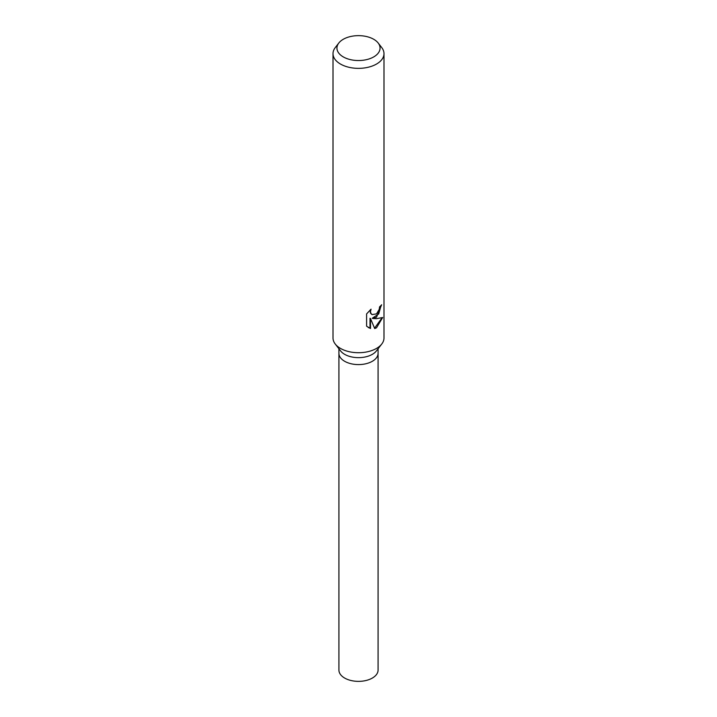 <?xml version="1.0" encoding="UTF-8"?>
<svg xmlns="http://www.w3.org/2000/svg" width="717" height="717" viewBox="0 0 717 717"><rect width="100%" height="100%" fill="white"/><g stroke="black" fill="none" stroke-linecap="round" stroke-linejoin="round"><path stroke-width="1.08" d="M378.182 43.011L381.767 47.636A25.489 14.716 180 0 1 383.989 53.641L383.989 338.003A25.489 14.716 180 0 1 381.767 344.008L376.371 350.963A19.583 11.302 180 0 1 372.347 354.341A19.583 11.302 180 0 1 340.629 350.963L335.233 344.008A25.489 14.716 180 0 1 333.011 338.003L333.011 53.641A25.489 14.716 180 0 1 335.233 47.636L338.818 43.011A21.564 12.449 180 0 1 343.255 39.292A21.564 12.449 180 0 1 378.182 43.011A21.564 12.449 180 0 1 373.745 56.894A21.564 12.449 180 0 1 346.275 58.346A21.564 12.449 180 0 1 338.818 43.011M372.347 361.278A19.583 11.302 180 0 0 378.083 353.284A19.583 11.302 180 0 1 372.347 361.278A19.583 11.302 180 0 1 351.007 363.734A19.583 11.302 180 0 1 338.917 353.284L338.917 348.767M381.767 344.008A25.489 14.716 180 0 1 376.524 348.408A25.489 14.716 180 0 1 335.233 344.008M376.524 317.192L372.75 318.5L376.524 318.671L382.663 317.514L376.524 327.812L374.695 328.556L370.492 318.518L370.492 328.503L366.602 326.217L366.602 313.903L371.065 309.179L370.474 311.599L370.904 313.374L372.078 314.593L376.524 313.885L379.203 309.421L379.58 306.849A25.489 14.716 0 0 0 381.632 304.761L376.524 317.192M383.989 53.641A25.489 14.716 180 0 1 376.524 64.046A25.489 14.716 180 0 1 348.749 67.237A25.489 14.716 180 0 1 333.011 53.641M381.13 305.352L378.701 313.965L372.284 318.24L372.75 318.5M371.854 314.449L370.438 313.105L370.214 309.941M368.224 327.499L370.017 328.225L370.017 318.249L370.492 318.518M374.552 328.198L382.027 317.828M370.017 328.225L370.492 328.503M378.083 353.391L378.083 670.063A19.583 11.302 180 0 1 372.347 678.058A19.583 11.302 180 0 1 351.007 680.505A19.583 11.302 180 0 1 338.917 670.063L338.917 353.391M372.078 314.593L371.621 314.324M378.083 353.284L378.083 348.767"/></g></svg>
